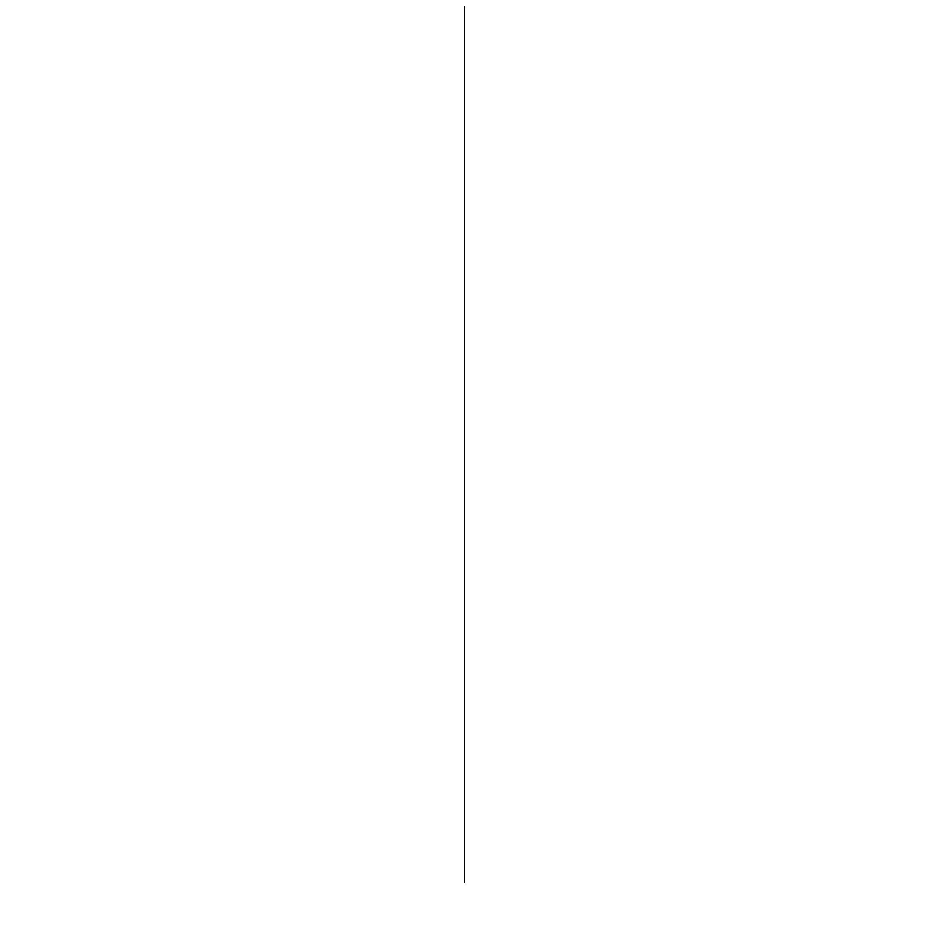 <?xml version="1.0" encoding="UTF-8"?>
<svg xmlns="http://www.w3.org/2000/svg" width="929" height="929" viewBox="0 0 929 929"><rect width="100%" height="100%" fill="white"/><g stroke="black" fill="none" stroke-linecap="round" stroke-linejoin="round"><path stroke-width="1.39" d="M464.5 882.55L464.5 6.642L464.5 882.55"/></g></svg>
